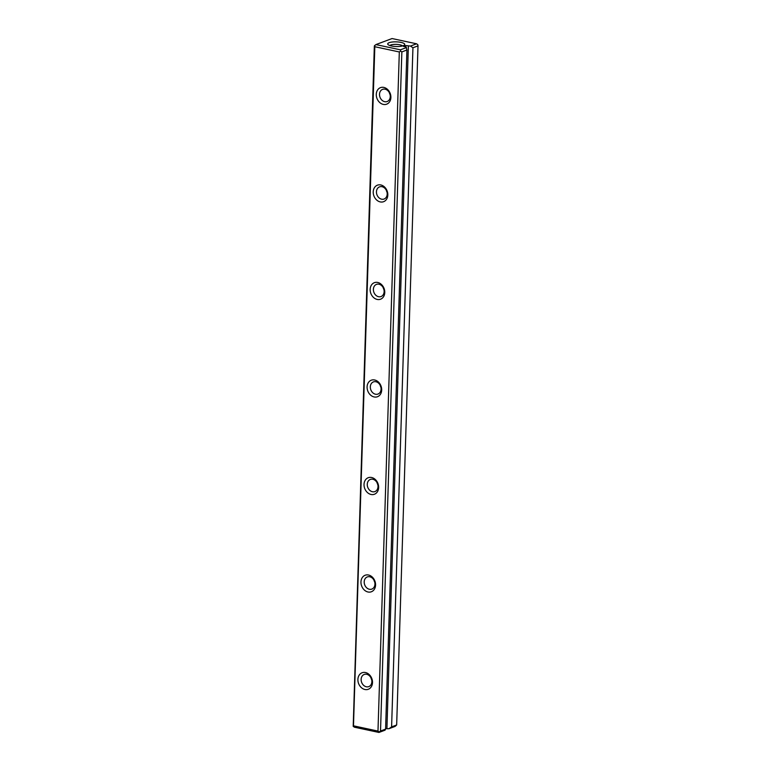 <?xml version="1.0" encoding="UTF-8"?>
<svg xmlns="http://www.w3.org/2000/svg" width="771" height="771" viewBox="0 0 771 771"><rect width="100%" height="100%" fill="white"/><g stroke="black" fill="none" stroke-linecap="round" stroke-linejoin="round"><path stroke-width="1.16" d="M401.855 51.908L380.517 731.014L385.587 729.125L406.924 50.009L401.855 51.908L400.621 51.059L399.32 51.965L374.822 46.723L353.484 725.829L377.983 731.081L399.32 51.965M391.601 726.88L396.66 724.981L395.099 726.417L389.008 728.691L391.601 726.88L412.938 47.763L410.461 46.067L405.758 45.556L403.484 46.414L406.095 46.973L406.924 50.009M396.66 724.981L418.007 45.874L412.938 47.763M410.461 46.067L416.552 43.793L392.053 38.55L375.901 44.583L400.4 49.826L406.49 47.551M403.272 45.701A8.52 2.323 -178.2 0 1 394.887 46.443A8.52 2.323 -178.2 0 1 388.044 44.593A8.52 2.323 -178.2 0 1 396.304 41.865A8.52 2.323 -178.2 0 1 404.37 45.103A8.52 2.323 -178.2 0 1 403.272 45.701M385.587 729.125L385.047 730.176L378.947 732.45L354.448 727.207L353.205 726.359L353.484 725.829M408.37 46.125L386.917 728.74L389.008 728.691M386.917 728.74L385.606 728.46M353.205 726.359L374.34 46.019L375.901 44.583M357.898 679.453A8.818 7.064 69.5 0 1 369.078 674.452A8.818 7.064 69.5 0 1 368.615 689.149A8.818 7.064 69.5 0 1 357.898 679.453M370.157 289.385A8.818 7.064 69.5 0 1 381.337 284.383A8.818 7.064 69.5 0 1 380.874 299.081A8.818 7.064 69.5 0 1 370.157 289.385M360.963 581.941A8.818 7.064 69.5 0 1 372.142 576.939A8.818 7.064 69.5 0 1 371.68 591.636A8.818 7.064 69.5 0 1 360.963 581.941M367.092 386.907A8.818 7.064 69.5 0 1 378.272 381.905A8.818 7.064 69.5 0 1 377.809 396.593A8.818 7.064 69.5 0 1 367.092 386.907M373.222 191.873A8.818 7.064 69.5 0 1 384.401 186.871A8.818 7.064 69.5 0 1 383.939 201.559A8.818 7.064 69.5 0 1 373.222 191.873M376.277 94.351A8.818 7.064 69.5 0 1 387.466 89.349A8.818 7.064 69.5 0 1 387.003 104.046A8.818 7.064 69.5 0 1 376.277 94.351M364.028 484.419A8.818 7.064 69.5 0 1 375.207 479.417A8.818 7.064 69.5 0 1 374.745 494.115A8.818 7.064 69.5 0 1 364.028 484.419M379.515 94.284A6.486 5.195 -110.5 0 0 387.158 101.512A6.486 5.195 -110.5 0 0 389.76 93.609A6.486 5.195 -110.5 0 0 382.618 89.349A6.486 5.195 -110.5 0 0 379.515 94.284M389.326 92.645A6.486 5.195 -110.5 0 0 390.068 94.621M376.45 191.796A6.486 5.195 -110.5 0 0 384.093 199.024A6.486 5.195 -110.5 0 0 386.695 191.121A6.486 5.195 -110.5 0 0 379.554 186.861A6.486 5.195 -110.5 0 0 376.45 191.796M386.261 190.158A6.486 5.195 -110.5 0 0 387.003 192.143M373.386 289.318A6.486 5.195 -110.5 0 0 381.028 296.546A6.486 5.195 -110.5 0 0 383.63 288.643A6.486 5.195 -110.5 0 0 376.489 284.383A6.486 5.195 -110.5 0 0 373.386 289.318M383.197 287.679A6.486 5.195 -110.5 0 0 383.939 289.655M370.321 386.83A6.486 5.195 -110.5 0 0 377.963 394.058A6.486 5.195 -110.5 0 0 380.566 386.165A6.486 5.195 -110.5 0 0 373.424 381.905A6.486 5.195 -110.5 0 0 370.321 386.83M380.132 385.192A6.486 5.195 -110.5 0 0 380.874 387.177M367.266 484.352A6.486 5.195 -110.5 0 0 374.899 491.58A6.486 5.195 -110.5 0 0 377.501 483.677A6.486 5.195 -110.5 0 0 370.359 479.417A6.486 5.195 -110.5 0 0 367.266 484.352M377.067 482.713A6.486 5.195 -110.5 0 0 377.809 484.689M364.201 581.864A6.486 5.195 -110.5 0 0 371.834 589.092A6.486 5.195 -110.5 0 0 374.436 581.199A6.486 5.195 -110.5 0 0 367.295 576.939A6.486 5.195 -110.5 0 0 364.201 581.864M374.002 580.226A6.486 5.195 -110.5 0 0 374.745 582.211M361.136 679.386A6.486 5.195 -110.5 0 0 368.769 686.614A6.486 5.195 -110.5 0 0 371.371 678.711A6.486 5.195 -110.5 0 0 364.23 674.452A6.486 5.195 -110.5 0 0 361.136 679.386M370.938 677.748A6.486 5.195 -110.5 0 0 371.68 679.723M389.856 45.547A6.486 1.773 -178.2 0 1 396.217 44.371A6.486 1.773 -178.2 0 1 402.501 45.942M374.822 46.723L374.61 45.489M377.983 731.081L379.226 731.93L380.517 731.014M416.552 43.793L417.795 44.641L418.007 45.874M379.226 731.93L378.947 732.45M400.4 49.826L400.621 51.059M405.758 45.556L405.71 46.886"/></g></svg>
